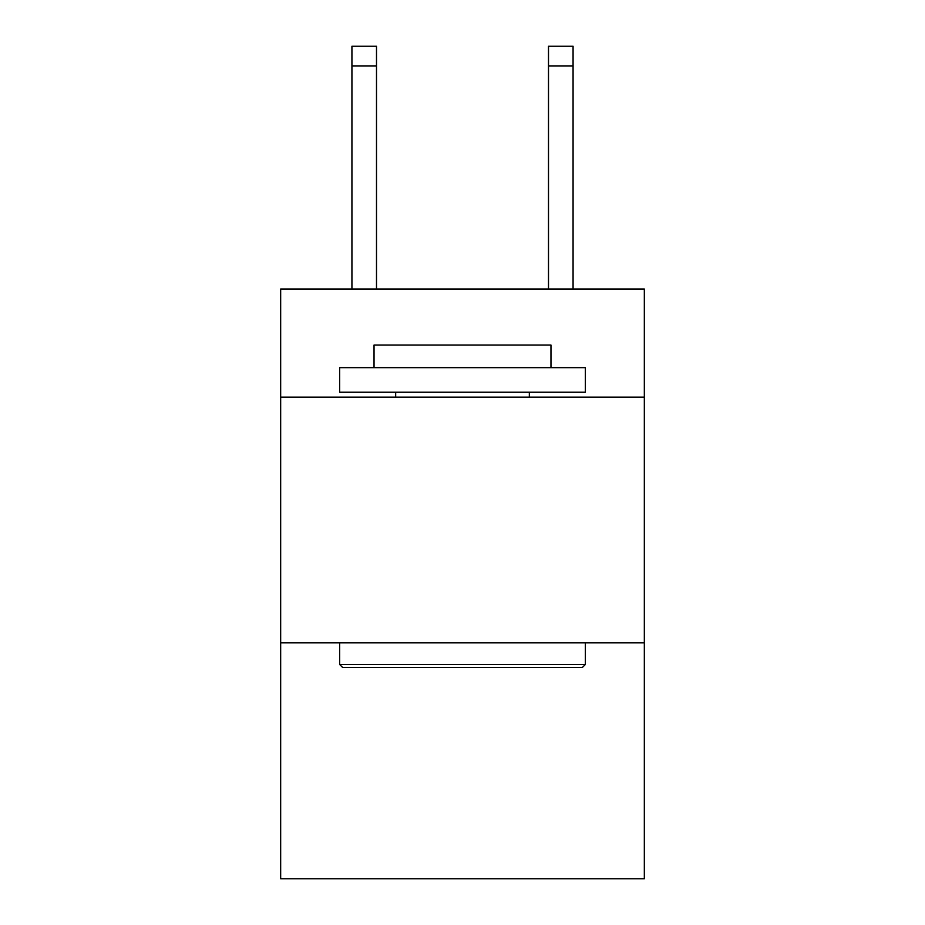 <?xml version="1.0" encoding="UTF-8"?>
<svg xmlns="http://www.w3.org/2000/svg" width="925" height="925" viewBox="0 0 925 925"><rect width="100%" height="100%" fill="white"/><g stroke="black" fill="none" stroke-linecap="round" stroke-linejoin="round"><path stroke-width="1.39" d="M644.332 397.137L644.332 289.016L280.668 289.016L280.668 397.137L644.332 397.137L644.332 878.75L280.668 878.75L280.668 397.137M644.332 642.863L280.668 642.863M548.502 289.016L548.502 46.25L573.072 46.25L573.072 289.016M342.585 667.434L339.637 664.485L585.363 664.485L582.415 667.434L342.585 667.434M585.363 367.653L585.363 392.223L339.637 392.223L339.637 367.653L585.363 367.653M374.035 367.653L374.035 345.048L550.965 345.048L550.965 367.653M585.363 642.863L585.363 664.485M339.637 642.863L339.637 664.485M529.331 392.223L529.331 397.137M395.669 392.223L395.669 397.137M548.502 46.25L573.072 46.25L548.502 46.25M376.498 289.016L376.498 65.906L351.928 65.906L351.928 46.25L376.498 46.25L376.498 65.906M351.928 289.016L351.928 65.906M376.498 46.25L351.928 46.25M548.502 65.906L573.072 65.906"/></g></svg>
